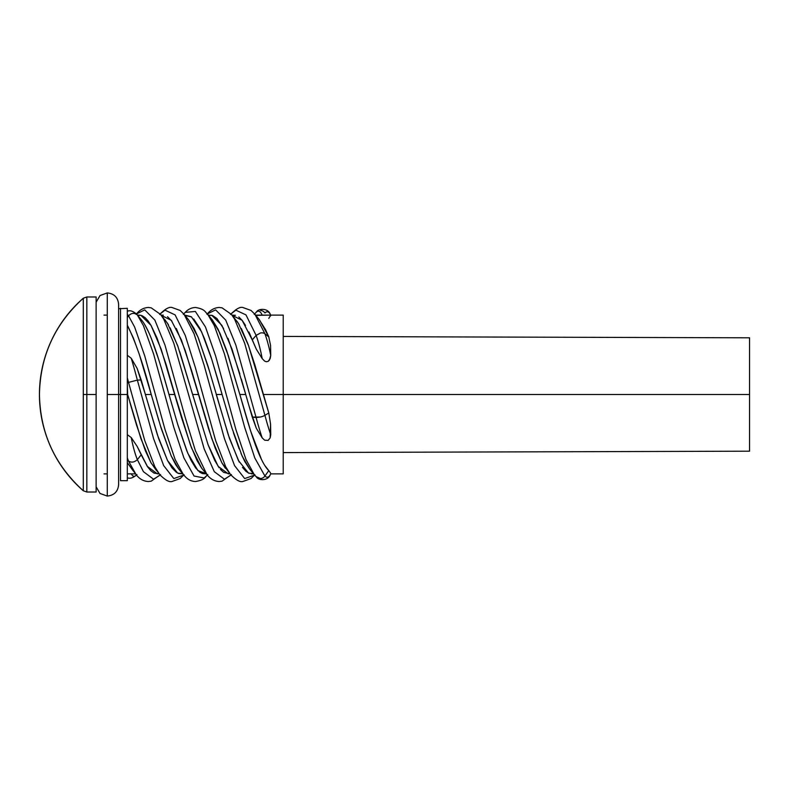 <?xml version="1.0" encoding="UTF-8"?>
<svg xmlns="http://www.w3.org/2000/svg" width="789" height="789" viewBox="0 0 789 789"><rect width="100%" height="100%" fill="white"/><g stroke="black" fill="none" stroke-linecap="round" stroke-linejoin="round"><path stroke-width="1.18" d="M83.299 394.5L83.299 298.242A127.562 127.562 0 0 0 83.299 490.758L83.299 394.5L86.839 394.5L86.839 296.98L86.839 394.5L96.13 394.5L96.13 296.98L96.13 492.02L96.13 394.5L86.839 394.5L86.839 492.02L86.839 394.5L83.299 394.5L83.299 490.758C54.786 464.997 40.17 432.914 39.45 394.5C40.17 356.086 54.786 324.003 83.299 298.242L83.299 394.5M159.703 474.583L154.871 466.851L144.742 440.548L128.538 382.379L127.315 382.961L127.631 394.5L127.315 393.376L127.315 394.5L118.606 394.5L120.5 394.5L120.5 308.321L120.5 394.5L127.315 394.5L127.315 308.321L127.315 359.242M158.905 420.872L151.241 394.5L145.393 394.5L141.211 379.973L137.355 380.12A36.541 1.43 -104.4 0 0 131.25 358.285L127.315 355.287L131.25 358.285L137.148 368.433L145.393 394.5L151.241 394.5L139.298 354.34L133.262 337.751L127.315 325.206L127.315 355.287L127.315 312.197M163.303 315.136L161.134 315.127M171.894 321.153L167.495 316.655M179.744 351.677L192.615 394.5L198.503 394.5L185.178 350.365L176.332 328.49M170.118 327.839L178.156 347.042M164.94 319.742L168.511 324.94M191.116 316.655L184.734 315.127M216.245 394.461L222.103 394.5L217.695 379.036L211.058 357.101L204.371 338.363L199.992 328.52L193.739 319.003M188.433 319.624L194.104 328.5L198.503 338.343L209.568 371.402M223.593 328.54L216.955 318.549L212.507 315.511L208.355 315.127M239.846 373.966L228.041 338.402M212.271 319.88L219.914 333.145L226.611 350.444L239.856 394.5L245.724 394.5L241.326 379.055M235.428 315.304L231.996 315.127M245.507 325.393L242.164 320.373L238.83 316.981M258.93 319.19L265.518 329.585L268.783 336.883L270.568 345.523L270.735 355.444L269.414 360.129L268.152 361.362L266.376 361.747L264.66 361.135L262.214 358.65L256.307 349.152L248.91 331.982M260.518 310.442A5.671 5.296 -135 0 1 264.926 312.957A36.541 8.857 93.8 0 1 270.213 314.13A36.541 8.857 93.8 0 1 270.735 315.127A36.541 8.857 -86.2 0 0 270.213 314.13C267.806 307.779 258.2 308.607 256.514 311.902L256.109 312.365A36.541 8.857 93.8 0 1 262.214 315.245L270.735 315.127L270.568 315.916L270.735 315.127L255.606 315.127M283.231 394.5L283.231 315.127L283.231 394.5L263.487 394.5L283.231 394.5L283.231 473.873L283.231 394.5L749.55 394.5L749.55 337.81L749.55 451.19L749.55 394.5L283.231 394.5M241.326 328.49L248.002 344.162L254.64 364.143L268.783 412.963L270.568 424.117L270.154 437.905L268.132 440.4L264.65 440.173L262.214 437.905L256.317 428.259L249.018 405.95M236.937 321.182L239.116 324.496M162.061 370.465L168.984 394.5L174.852 394.5L165.946 363.936L157.041 338.087L151.084 325.482L148.135 320.936L145.127 317.651L142.138 315.708L139.209 315.127M151.636 339.28L158.569 359.143M144.712 324.595L148.154 331.183M133.223 470.895L127.315 462.67L127.315 473.873L127.315 434.66L131.25 437.56L137.158 446.406L147.642 466.881L150.847 470.767L154.092 473.124L159.122 473.873M127.315 394.5L127.315 480.679L127.315 394.5M156.409 470.451L150.867 462.571L145.324 450.598L136.477 424.857L129.85 402.272M178.837 469.11L175.602 464.504L171.183 455.864L160.128 424.896M182.762 473.873L178.57 473.489L176.391 472.345L171.933 467.818L167.515 460.48L158.638 438.556L145.393 394.5L157.425 434.897L167.544 460.539L177.673 473.104L182.565 473.637M201.451 467.838L197.023 460.51L190.396 444.888L174.852 394.5L168.984 394.5L177.86 424.896L186.746 450.657L191.135 460.5L195.603 467.857L199.982 472.345L202.536 473.597L206.353 473.873M225.348 468.222L222.005 463.054L215.269 448.27L208.582 428.802L198.503 394.5L192.615 394.5L208.118 444.858L214.786 460.51L219.174 467.828M251.267 473.864L253.634 473.873M242.499 467.404L245.823 471.201L249.068 473.351M231.542 426.701L222.103 394.5L216.255 394.5L229.352 438.112L239.215 462.078M239.175 448.941L233.396 432.609M249.748 469.159L244.689 461.358L240.97 453.359M270.735 473.873L270.568 473.084L270.735 473.873A36.541 8.857 -93.8 0 1 270.213 474.87A36.541 8.857 -93.8 0 1 264.926 476.043L268.783 470.589L270.568 473.084L268.783 470.589C259.137 461.328 249.541 428.792 239.856 394.5L250.695 431.198L261.534 459.583M265.193 466.013L268.783 470.589L264.926 476.043A5.671 5.296 135 0 1 260.518 478.558L256.109 476.635L260.518 478.558A5.671 5.296 -45 0 0 264.926 476.043A36.541 8.857 86.2 0 0 270.213 474.87C267.806 481.221 258.2 480.393 256.514 477.098L256.109 476.635M208.552 315.373L211.758 315.294L221.877 325.354L232.005 349.113L245.724 394.5L239.856 394.5L228.287 355.533L218.168 329.388L212.349 319.979L207.803 314.456L214.312 325.65L224.431 353.896L244.679 427.332L254.808 457.975L264.926 476.043L254.808 457.975L244.679 427.332L224.431 353.896L214.312 325.65L207.803 314.456C204.647 311.704 205.308 309.249 195.564 307.473C191.885 307.602 188.66 308.992 185.898 311.665L183.364 314.387M220.407 469.366L223.632 472.355L229.993 473.873M120.5 394.5L120.5 480.679L120.5 394.5M127.315 377.763L127.315 382.961L128.538 382.379A36.541 1.43 -104.4 0 0 127.315 377.763A36.541 1.43 75.6 0 1 128.538 382.379L137.355 380.12L153.569 438.605L163.688 465.628L173.817 478.568L183.748 475.077L173.817 478.568L163.688 465.628L153.569 438.605L137.355 380.12L128.538 382.379L144.742 440.548L154.871 466.851L159.664 474.534C165.059 479.988 169.142 482.316 171.913 481.527L180.178 478.538L184.044 474.722M230.526 314.466C235.931 309.012 240.014 306.684 242.785 307.473L251.05 310.462L254.906 314.278L264.926 333.777L268.783 336.883L259.482 319.841L254.906 314.278L264.926 333.777A5.671 3.876 159.9 0 0 260.518 332.968A5.671 3.876 -20.1 0 1 264.926 333.777A36.541 6.48 79.6 0 1 270.735 355.444A36.541 6.48 -100.4 0 0 264.926 333.777L268.783 336.883L270.568 345.523L270.735 355.444L270.163 358.61L268.152 361.362L266.376 361.747L264.66 361.135L262.214 358.65A36.541 6.48 -100.4 0 0 256.109 335.394L245.981 314.9L235.862 310.176L230.999 313.914L235.862 310.176L245.981 314.9L256.109 335.394L260.518 332.968L256.109 335.394A36.541 6.48 79.6 0 1 262.214 358.65L256.307 349.152L252.253 339.911L256.109 335.394L252.253 339.911L242.124 320.314L232.193 315.363M127.631 394.5L140.886 438.526L151.005 462.827L159.664 474.534M127.315 355.287L127.315 370.84M137.355 380.12L141.211 379.973L137.148 368.433L131.25 358.285A36.541 1.43 75.6 0 1 137.355 380.12M158.924 473.637L157.425 473.873L147.296 466.368L141.211 454.819L137.355 459.632L143.44 471.704L153.569 479.209L160.128 475.086L153.569 479.209L143.44 471.704L137.355 459.632A36.541 7.121 -99.3 0 1 131.25 437.56L127.315 434.66L127.315 453.497M206.974 314.367C210.288 310.047 214.352 307.749 219.184 307.473L222.054 307.828L231.433 314.436L234.56 319.052L244.679 343.264L264.926 415.33L268.783 412.963L248.535 345.661L238.416 323.352L231.433 314.436L234.56 319.052L244.679 343.264L264.926 415.33A5.671 1.42 165 0 1 260.518 417.026L256.109 417.539L235.862 345.109L225.733 320.127L215.614 309.87L207.349 313.914L215.614 309.87L225.733 320.127L235.862 345.109L256.109 417.539A36.541 2.377 75.9 0 0 262.214 437.905L264.65 440.173L268.132 440.4L270.154 437.905L270.735 434.818A36.541 2.377 -104.1 0 1 264.926 415.33A36.541 2.377 75.9 0 0 270.735 434.818L270.568 424.117L268.783 412.963L264.926 415.33A5.671 1.42 -15 0 1 260.518 417.026L252.253 417.105L256.109 417.539A36.541 2.377 -104.1 0 0 262.214 437.905L256.317 428.259L252.253 417.105L245.724 394.5M127.315 457.847L127.315 459.938L128.538 461.072L127.315 459.938L127.315 462.67L136.112 474.633L128.538 461.072C131.477 462.788 134.416 462.315 137.355 459.632L141.211 454.819L137.158 446.406L131.25 437.56A36.541 7.121 80.7 0 0 137.355 459.632C134.416 462.315 131.477 462.788 128.538 461.072A36.541 7.121 -99.3 0 1 127.315 457.847A36.541 7.121 80.7 0 0 128.538 461.072L136.112 474.633C139.416 478.953 143.49 481.251 148.322 481.527L151.182 481.172L160.571 474.564M184.932 315.363L191.51 316.941L201.629 331.932L211.758 359.32L232.005 428.19L242.124 456.042L249.669 469.07L254.236 474.613L245.981 459.464L235.862 429.433L215.614 355.918L205.485 327.011L195.366 311.458L185.237 312.365L183.758 313.923L185.237 312.365L195.366 311.458L205.485 327.011L215.614 355.918L235.862 429.433L245.981 459.464L254.236 474.613L256.593 477.177M136.477 475.077A36.541 8.561 -84.7 0 1 131.299 473.873A36.541 8.561 95.3 0 0 136.477 475.077M131.25 473.775L129.603 473.854M120.5 480.679L127.315 480.679L127.315 473.873L127.315 477.641M127.315 474.574L127.315 471.487M159.664 314.466C165.059 309.012 169.142 306.684 171.913 307.473L180.178 310.462L184.044 314.278L194.064 333.777L204.183 365.435L224.431 438.605L234.56 465.628L244.679 478.568L254.62 475.077L244.679 478.568L234.56 465.628L224.431 438.605L204.183 365.435L194.064 333.777L184.044 314.278L188.61 319.841L197.921 336.883L208.04 366.274L228.287 434.897L238.416 460.539L248.535 473.104L253.437 473.637M161.321 315.363L171.262 320.314L181.381 339.911L191.51 370.317L211.758 438.526L221.877 462.827L230.526 474.534L225.733 466.851L215.614 440.548L195.366 367.595L185.237 335.394L175.119 314.9L164.99 310.176L160.128 313.914L164.99 310.176L175.119 314.9L185.237 335.394L195.366 367.595L215.614 440.548L225.733 466.851L230.526 474.534C235.931 479.988 240.014 482.316 242.785 481.527L251.05 478.538L254.906 474.722M136.112 314.367C139.416 310.047 143.49 307.749 148.322 307.473L151.182 307.828L160.571 314.436L163.688 319.052L173.817 343.264L204.183 448.902L214.312 471.704L224.431 479.209L230.99 475.086L224.431 479.209L214.312 471.704L204.183 448.902L173.817 343.264L163.688 319.052L160.571 314.436L167.544 323.352L177.673 345.661L208.04 444.631L218.168 466.368L228.287 473.873L229.796 473.637M137.7 315.363L140.886 315.294L151.005 325.354L161.134 349.113L181.381 417.105L191.51 447.876L201.629 468.084L206.974 474.633L195.366 450.637L185.237 417.539L164.99 345.109L154.871 320.127L144.742 309.87L136.487 313.923L144.742 309.87L154.871 320.127L164.99 345.109L185.237 417.539L195.366 450.637L206.974 474.633C210.288 478.953 214.352 481.251 219.184 481.527L222.054 481.172L231.433 474.564M206.166 473.647L197.921 470.589L187.792 453.241L177.673 424.265L168.984 394.5C159.772 361.717 150.492 330.157 141.211 319.653L137.355 314.989L143.44 325.65L153.569 353.896L173.817 427.332L183.936 457.975L194.064 476.043L204.183 477.966L207.349 475.086L204.183 477.966L194.064 476.043L183.936 457.975L173.817 427.332L153.569 353.896L143.44 325.65L137.355 314.989A36.541 8.561 -95.3 0 0 136.931 314.426M127.315 314.426L127.315 317.513L128.538 315.807A36.541 8.561 -95.3 0 0 127.315 314.426A36.541 8.561 84.7 0 1 128.538 315.807L127.315 317.513L127.315 325.206C135.274 340.947 143.253 364.045 151.241 394.5L161.134 428.19L171.262 456.042L178.807 469.07L183.364 474.613L175.119 459.464L164.99 429.433L144.742 355.918L134.613 327.011L128.538 315.807C131.477 312.888 134.416 312.612 137.355 314.989L139.811 317.967M256.317 315.413L262.214 315.245A36.541 8.857 -86.2 0 0 256.109 312.365L254.236 314.387M118.606 308.736L127.315 308.321L127.315 311.862M127.315 311.33C129.85 309.988 133.055 311.024 136.941 314.446A36.541 8.561 84.7 0 1 137.355 314.989C134.416 312.612 131.477 312.888 128.538 315.807L134.613 327.011L144.742 355.918L164.99 429.433L175.119 459.464L183.364 474.613L185.898 477.335C188.66 480.008 191.885 481.398 195.564 481.527C205.308 479.751 204.647 477.296 207.803 474.544M141.192 319.614L136.941 314.446M270.735 315.127L268.783 318.411M96.13 302.167L100.045 295.53L107.274 292.926L107.274 394.5L107.274 292.926C114.168 293.636 117.946 297.414 118.606 304.268L118.606 394.5L107.274 394.5L107.274 496.074L107.274 394.5L118.606 394.5L118.606 484.732C117.946 491.586 114.168 495.364 107.274 496.074L100.045 493.47L96.13 486.833M83.299 298.242L86.839 296.98L96.13 296.98M96.13 296.989L96.13 306.369M107.274 315.117L104 315.117M270.755 315.127L283.231 315.127M137.503 315.127L139.446 315.127M127.315 473.873L135.491 473.873M270.755 473.873L283.231 473.873M107.274 473.883L104 473.883M96.13 492.011L96.13 482.631M96.13 492.02L86.839 492.02L83.299 490.758M136.941 474.554C133.055 477.976 129.85 479.012 127.315 477.67M270.213 474.87L270.814 473.844M139.771 317.908L141.487 319.979M270.213 314.13L270.814 315.156M283.231 336.42L749.55 337.81M283.231 452.58L749.55 451.19"/></g></svg>
